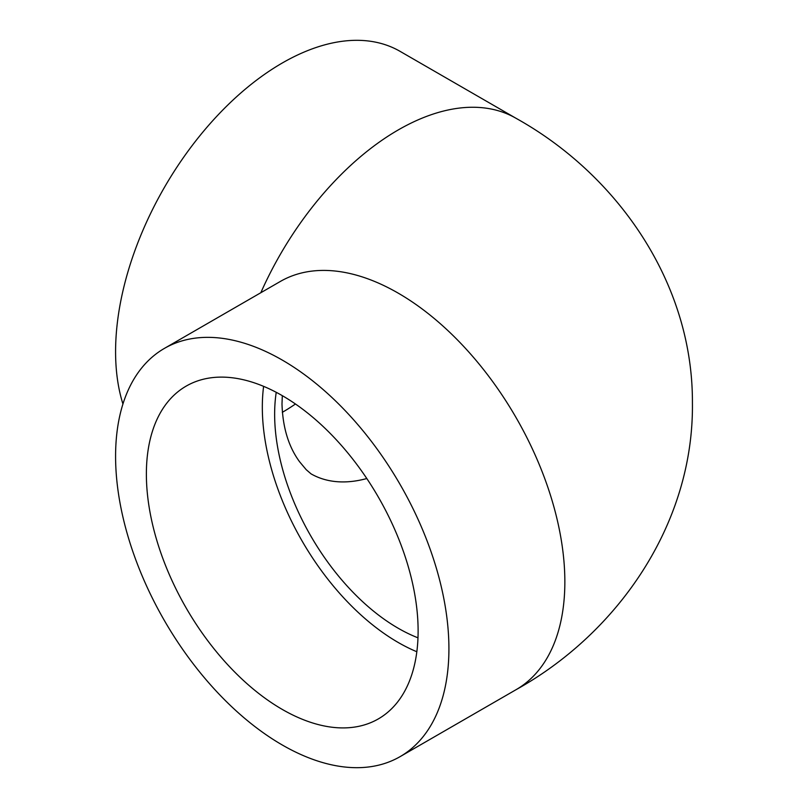 <?xml version="1.0" encoding="UTF-8"?>
<svg xmlns="http://www.w3.org/2000/svg" width="808" height="808" viewBox="0 0 808 808"><rect width="100%" height="100%" fill="white"/><g stroke="black" fill="none" stroke-linecap="round" stroke-linejoin="round"><path stroke-width="1.21" d="M282.315 412.332A192.142 110.938 120 0 0 295.455 404M366.802 478.528A174.72 100.879 -60 0 1 311.009 473.841M416.827 651.743A192.142 110.938 60 0 1 263.61 386.355M282.245 395.627A192.142 110.938 60 0 1 407.777 564.954A192.142 110.938 60 0 1 378.316 718.918A192.142 110.938 60 0 1 186.173 607.99A192.142 110.938 60 0 1 186.173 386.113A192.142 110.938 60 0 1 282.245 395.627M417.978 637.825A174.72 100.879 60 0 1 274.639 414.251A174.72 100.879 60 0 1 276.235 392.314M122.937 404A235.694 136.077 -60 0 1 115.584 351.702A235.694 136.077 -60 0 1 218.463 114.504A235.694 136.077 -60 0 1 400.091 51.358L516.039 118.301C617.797 174.882 692.971 283.255 692.416 402.808C693.951 523.2 618.504 632.775 516.039 689.699A235.694 136.077 60 0 0 516.039 417.544A235.694 136.077 60 0 0 280.336 281.457L164.398 348.399A235.694 136.077 -120 0 0 115.584 456.298A235.694 136.077 -120 0 0 218.463 693.496A235.694 136.077 -120 0 0 400.091 756.641A235.694 136.077 -120 0 0 400.101 484.477A235.694 136.077 -120 0 0 164.398 348.399M260.832 292.718A235.694 136.077 -60 0 1 516.039 118.301M282.315 395.668L281.992 404C282.739 427.543 288.608 446.804 299.586 461.762L306.222 469.69L311.08 473.882M400.091 756.641L516.039 689.699"/></g></svg>
